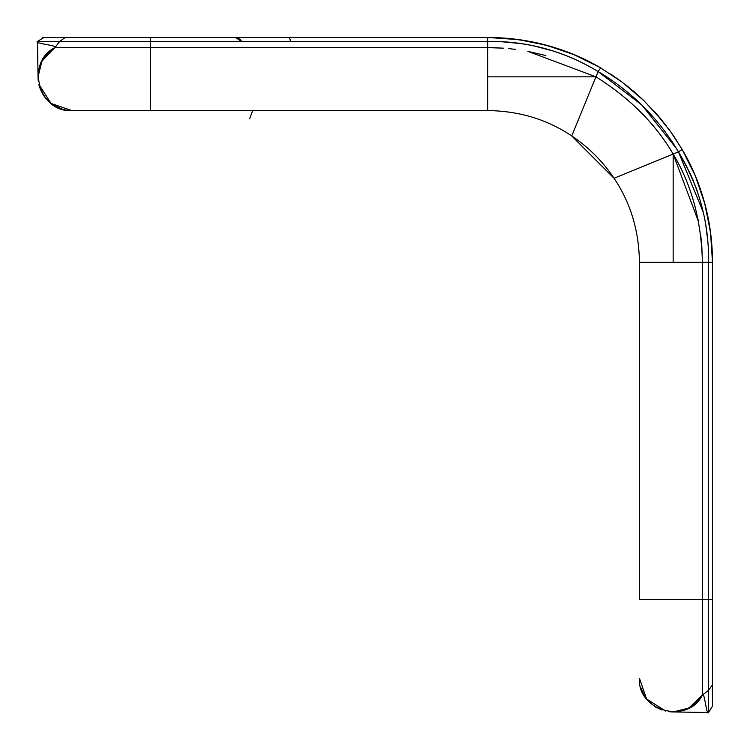 <?xml version="1.0" encoding="UTF-8"?>
<svg xmlns="http://www.w3.org/2000/svg" width="750" height="750" viewBox="0 0 750 750"><rect width="100%" height="100%" fill="white"/><g stroke="black" fill="none" stroke-linecap="round" stroke-linejoin="round"><path stroke-width="1.12" d="M654.384 111.469L670.406 131.316L682.097 149.344C701.719 182.475 711.853 220.134 712.5 262.322L712.5 706.116L708.619 712.416C706.575 717.094 704.428 690.525 702.403 695.016C704.428 690.525 706.575 717.094 708.619 712.416L708.619 712.416M668.803 711.675L678.891 711.459L685.809 709.491L691.509 706.519M679.425 711.366L684.375 710.034M685.388 709.659L678.891 711.459M695.616 703.387L694.031 704.709M695.803 703.219L696.591 702.488L695.803 703.219M701.438 696.6L701.775 696.075M682.191 149.512L678.478 151.912C699.028 185.831 709.069 222.637 708.6 262.322L712.5 262.322L708.6 262.322L708.6 599.541L708.6 262.322L702.403 262.294C701.409 220.894 691.659 184.819 673.162 154.059L614.053 178.266C602.737 161.372 588.628 147.263 571.734 135.947L614.053 178.266C602.737 161.372 588.628 147.263 571.734 135.947C547.209 119.438 519.188 110.981 487.678 110.569L71.766 110.569A33.722 33.722 90 0 1 38.869 84.234L51.056 103.453L71.766 110.569C38.644 112.706 25.172 62.175 54.984 47.597L54.984 47.597C59.475 45.572 32.906 43.425 37.584 41.381C32.906 43.425 59.475 45.572 54.984 47.597L53.503 48.497M712.312 253.144L711.694 243.094L712.312 253.144M710.175 229.894L707.55 215.166L710.175 229.894M704.288 201.919L701.194 191.728L704.288 201.919M698.869 185.053L697.275 180.825L698.869 185.053M696.178 178.059L695.409 176.194L696.178 178.059M694.884 174.928L694.462 173.934L694.884 174.928M694.059 173.006L693.675 172.116L694.059 173.006M693.272 171.206L692.85 170.269L693.272 171.206M692.4 169.275L691.969 168.338L692.4 169.275M691.369 167.044L690.919 166.088L691.369 167.044M690.206 164.588L689.541 163.238L690.206 164.588M688.978 162.103L688.519 161.175L688.978 162.103M688.059 160.275L685.988 156.309L688.059 160.275M685.444 155.297L684.722 153.984L685.444 155.297M684.038 152.756L683.381 151.584L684.038 152.756M700.556 201.572L703.294 212.344L678.478 151.912L682.097 149.344C702.253 184.162 712.388 221.803 712.5 262.247L708.638 262.322L708.384 251.156L708.638 262.322L702.403 262.322L702.403 695.016C687.825 724.828 637.294 711.356 639.431 678.234L646.547 698.944L665.766 711.131M707.578 239.494L705.956 226.416L707.578 239.494M697.172 190.866L695.147 185.325M693.572 181.341L692.663 179.138M691.95 177.478L691.538 176.531M691.106 175.575L690.731 174.741M690.413 174.028L679.716 153.919M601.069 68.147L600.684 67.922C567.544 48.3 529.875 38.166 487.678 37.5L487.678 41.4C527.297 41.006 564.103 51.047 598.088 71.522L641.831 105L676.134 148.153M538.013 43.153L519.094 39.675L495.375 37.631L487.678 37.5L487.678 41.4C527.306 40.997 564.103 51.037 598.088 71.522L598.088 71.522C564.141 51 527.334 40.95 487.678 41.362L495.394 41.484M490.809 47.616L503.466 48.169L487.678 47.597L487.678 110.569L487.678 47.597L487.678 76.847L595.941 76.847L487.678 76.847L487.678 37.5C528.206 37.603 565.866 47.747 600.666 67.912L587.747 60.938L574.031 54.684L556.444 48.206M541.303 43.941L540.797 43.819M505.247 38.175L504.75 38.138M694.434 204.15L698.634 222.047L694.434 204.15M701.831 246.534L702.403 262.322L639.431 262.322C639.019 230.812 630.562 202.791 614.053 178.266C602.737 161.372 588.628 147.263 571.734 135.947L595.941 76.847C629.606 97.959 655.341 123.703 673.153 154.059L614.053 178.266C602.737 161.372 588.628 147.263 571.734 135.947L595.941 76.847C629.634 97.931 655.378 123.666 673.153 154.059L673.153 262.322L673.162 154.059L698.634 222.047M712.5 262.322L712.5 599.55L702.403 599.541L712.5 599.55L708.6 599.541L708.6 690.281L712.5 684.797L712.5 706.116M700.584 234.262L701.381 241.219M599.456 67.209L573.684 54.534L546.309 45.225L517.725 39.487L487.828 37.5M675.562 138.806L669.206 129.656L675.609 138.881M656.175 113.475L661.631 119.878M643.209 99.984L632.616 90.45L643.209 99.984M621.572 81.694L610.65 74.081L621.572 81.703M695.531 176.475L704.7 203.419L710.447 231.834L712.5 261.731L710.447 231.834L704.7 203.419L695.869 177.3M694.997 175.191L682.134 149.419L694.997 175.191M682.312 149.719L694.556 174.159M695.869 177.309L704.775 203.672L710.503 232.228L712.5 262.134M488.578 37.5L519.159 39.684M520.378 39.863L546.788 45.347L569.363 52.8M573.994 54.666L592.266 63.253M487.678 46.35L487.678 60.319M229.144 110.569L71.766 110.569M502.603 41.822L517.969 43.284M534.656 46.116L554.006 51.225M571.238 57.609L571.8 57.844M545.85 55.566L527.953 51.366L545.85 55.566L527.953 51.366L595.941 76.847L598.088 71.522L595.941 76.847M607.209 77.297L601.172 73.434L607.209 77.297M600.684 67.922L600.675 67.922C566.447 47.981 528.787 37.847 487.678 37.5L43.884 37.5L37.584 41.381L150.459 41.4L150.459 110.569L487.678 110.569M515.737 49.416L508.781 48.619L515.737 49.416M640.697 687.3L644.766 696.422L640.697 687.3M649.266 702L655.444 706.922L661.772 709.959L655.444 706.922L649.266 702M701.503 696.497L702.403 695.016L688.819 708.094L673.153 711.947L670.247 711.825L673.153 711.947L688.819 708.094L701.044 697.181M487.678 41.4L487.678 47.597L150.459 47.597L150.45 37.5L150.459 41.4L487.678 41.4L487.678 37.5L150.45 37.5L150.459 41.4L487.678 41.362C527.362 40.959 564.159 51.009 598.088 71.522L600.666 67.912L622.416 82.331L644.138 100.875L662.841 121.378M673.2 711.956L678.722 711.956M692.691 705.712L696.666 702.413L701.1 697.106M487.678 47.597L54.984 47.597A33.722 33.722 90 0 0 38.325 81.197L38.044 71.278M38.691 70.312L40.163 65.091M38.044 76.847L38.541 71.109L40.509 64.191L43.481 58.491M46.612 54.384L45.291 55.969M47.513 53.409L52.894 48.9M53.4 48.562L53.925 48.225M62.7 109.303L53.578 105.234L62.7 109.303M48 100.734L43.078 94.556L40.041 88.228L43.078 94.556L48 100.734M150.459 47.597L54.984 47.597L41.906 61.181L38.053 76.847L38.175 79.753L38.053 76.847L41.906 61.181L52.819 48.956M62.916 109.369L53.4 105.122M48.15 100.894L43.069 94.547L39.966 88.003M38.212 80.166L38.766 69.919L39.628 66.675M42.806 59.588L46.406 54.619L53.625 48.413M690.413 707.194L695.381 703.594L702.403 695.016L708.6 690.337L708.619 711.788M600.666 67.912L598.097 71.503M666.197 125.644L653.803 110.841M641.128 98.016L627.112 85.941M554.494 47.597L542.672 44.278M639.431 262.322L639.431 599.541L702.403 599.541L702.403 262.322L639.431 262.322L639.497 599.541M640.631 687.084L644.878 696.6M649.106 701.85L655.444 706.922L661.997 710.034M669.834 711.788L680.081 711.234L683.325 710.372M673.153 599.541L657.413 599.541M694.922 184.913L686.297 165.694L678.478 151.912L673.153 154.059L678.478 151.912C658.556 118.35 631.753 91.547 598.088 71.522M637.481 100.838L634.406 98.053M487.678 37.5L487.678 41.672M289.528 37.5L290.456 41.362L290.381 39.328M235.706 37.5L241.191 41.362L235.706 37.5M59.719 41.4L65.203 37.5L42.713 37.519M237.478 37.575L241.134 40.303M43.472 58.509L47.587 53.334L44.288 57.309M38.044 76.8L37.509 41.381M702.403 599.541L702.403 695.016M43.884 37.5L37.584 41.381M620.878 81.188L621.666 81.769M676.425 140.119L672.469 134.231M673.191 135.281L673.997 136.463M674.278 136.875L674.766 137.616M675.366 138.516L675.947 139.388M640.622 97.538L641.138 98.016M586.575 60.366L583.903 59.081M582.347 58.35L580.875 57.675M577.856 56.316L577.359 56.1M576.816 55.866L576.281 55.631M575.747 55.406L575.212 55.172M574.031 54.684L587.747 60.938M554.269 47.531L552.853 47.091M551.719 46.753L551.081 46.566M546.028 45.15L544.791 44.822M515.259 39.178L514.425 39.075M513.703 38.991L506.906 38.316M506.784 38.306L519.094 39.675M493.341 37.575L492.056 37.547M490.209 37.519L488.259 37.5M708.619 712.491L673.331 711.956M691.491 706.528L696.666 702.413M40.491 64.237L38.541 71.109M622.416 82.331L611.541 74.672M644.138 100.875L633.478 91.181M252.666 110.569L249.647 118.791M556.5 48.225L537.628 43.069M673.144 154.041L678.619 151.8M595.959 76.856L598.162 71.456M59.663 41.4L54.984 47.597"/></g></svg>
